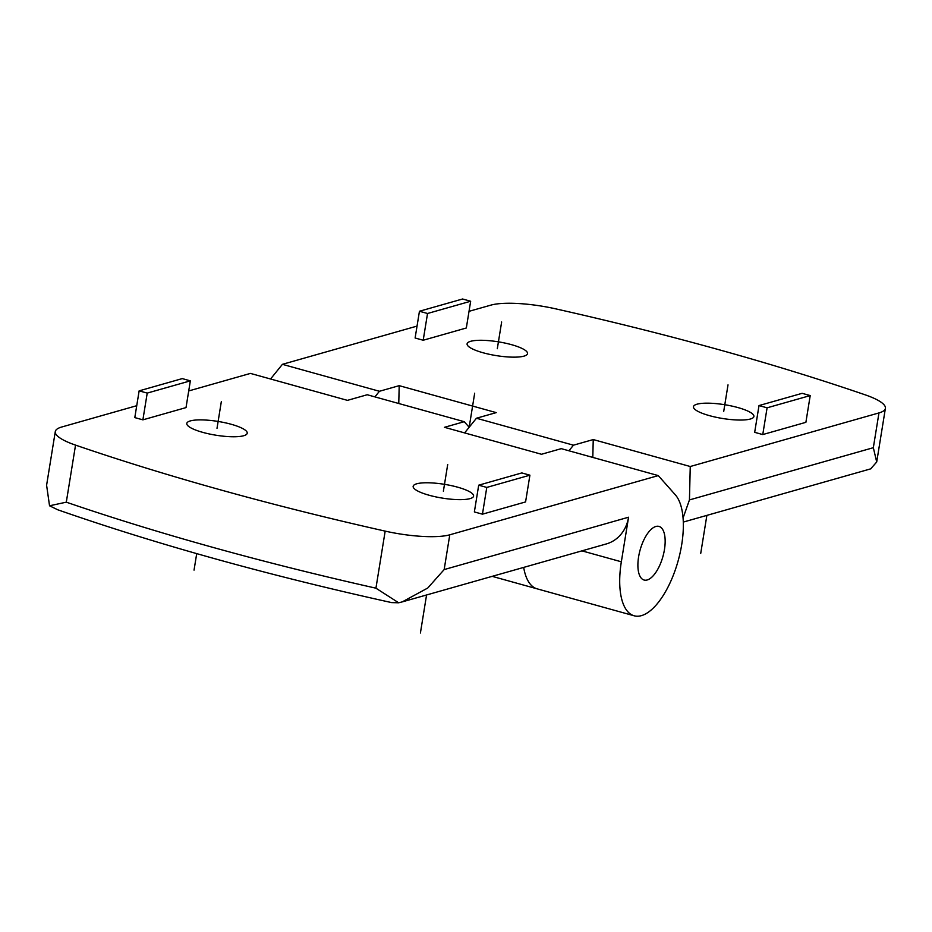 <?xml version="1.0" encoding="UTF-8"?>
<svg xmlns="http://www.w3.org/2000/svg" width="932" height="932" viewBox="0 0 932 932"><rect width="100%" height="100%" fill="white"/><g stroke="black" fill="none" stroke-linecap="round" stroke-linejoin="round"><path stroke-width="1.4" d="M188.718 390.939L250.44 373.406L347.45 400.364L367.22 394.749L464.241 421.695L444.471 427.31L541.492 454.268L561.262 448.653L658.272 475.6L449.783 534.805A55.652 12.664 -170.8 0 1 385.172 531.124A927.608 211.156 -170.8 0 1 75.539 445.112A55.652 12.664 -170.8 0 1 55.291 431.574A55.652 12.664 -170.8 0 1 61.722 427.007L136.736 405.7M385.172 531.124L375.934 588.185L398.663 602.783L391.673 602.608C267.95 575.254 156.646 544.311 57.761 509.781L49.536 505.785L46.6 485.223L55.291 431.574M49.536 505.785L66.3 502.173L75.539 445.112M190.326 420.915A30.616 6.967 -170.8 0 1 224.88 422.72A30.616 6.967 -170.8 0 1 247.225 433.217A30.616 6.967 -170.8 0 1 243.683 435.733A30.616 6.967 -170.8 0 1 209.129 433.928A30.616 6.967 -170.8 0 1 186.784 423.431A30.616 6.967 -170.8 0 1 190.326 420.915M470.054 498.62A30.616 6.967 9.2 0 0 473.596 496.104A30.616 6.967 9.2 0 0 451.251 485.607A30.616 6.967 9.2 0 0 416.697 483.801A30.616 6.967 9.2 0 0 413.156 486.318A30.616 6.967 9.2 0 0 435.5 496.814A30.616 6.967 9.2 0 0 470.054 498.62M529.912 475.18L525.578 501.929L482.45 514.173L474.365 511.936L478.698 485.188L521.827 472.932L529.912 475.18L486.784 487.424L478.698 485.188M190.349 380.85L186.016 407.599L142.887 419.843L134.802 417.606L139.136 390.858L182.264 378.602L190.349 380.85L147.221 393.094L139.136 390.858M474.679 393.211L469.169 427.252L474.679 393.211L469.169 427.252L464.241 421.695M523.679 567.402A64.937 27.68 105.5 0 0 537.123 588.838A64.937 27.68 -74.5 0 1 523.679 567.402M402.694 601.757L606.359 543.927A37.105 32.48 -105.9 0 0 628.564 517.213L621.341 561.798A64.937 27.68 105.5 0 0 634.144 615.784A64.937 27.68 105.5 0 0 675.618 568.963A64.937 27.68 105.5 0 0 675.374 494.88L658.272 475.6M647.192 579.972A27.832 11.86 105.5 0 0 663.805 552.967A27.832 11.86 105.5 0 0 658.971 526.405A27.832 11.86 105.5 0 0 655.86 526.475A27.832 11.86 105.5 0 0 639.247 553.468A27.832 11.86 105.5 0 0 644.082 580.03A27.832 11.86 105.5 0 0 647.192 579.972A27.832 11.86 -74.5 0 1 644.082 580.03A27.832 11.86 -74.5 0 1 639.247 553.468A27.832 11.86 -74.5 0 1 655.86 526.475A27.832 11.86 -74.5 0 1 658.971 526.405A27.832 11.86 -74.5 0 1 663.805 552.967A27.832 11.86 -74.5 0 1 647.192 579.972M628.564 517.213L444.156 569.58L427.753 588.022L402.228 601.897L398.663 602.783M482.45 514.173L486.784 487.424M142.887 419.843L147.221 393.094M683.074 518.006L689.447 499.925L690.251 466.513L593.241 439.566L592.799 457.414M469.017 311.335L490.896 305.125A55.652 12.664 -170.8 0 1 555.519 308.807A927.608 211.156 -170.8 0 1 865.141 394.818A55.652 12.664 -170.8 0 1 885.4 408.344A55.652 12.664 -170.8 0 1 878.969 412.923L690.251 466.513M870.686 468.854L876.709 461.992L873.331 447.698L878.969 412.923M568.939 450.785L573.46 445.181L476.45 418.235L496.22 412.62L399.199 385.662L398.768 403.509M374.909 396.881L379.429 391.277L399.199 385.662M379.429 391.277L282.408 364.33L417.047 326.095M573.46 445.181L593.241 439.566M750.365 419.016A30.616 6.967 -170.8 0 1 715.811 417.21A30.616 6.967 -170.8 0 1 693.466 406.713A30.616 6.967 -170.8 0 1 697.008 404.197A30.616 6.967 -170.8 0 1 731.562 406.002A30.616 6.967 -170.8 0 1 753.906 416.499A30.616 6.967 -170.8 0 1 750.365 419.016M470.637 341.31A30.616 6.967 9.2 0 0 467.095 343.826A30.616 6.967 9.2 0 0 489.44 354.323A30.616 6.967 9.2 0 0 523.994 356.129A30.616 6.967 9.2 0 0 527.535 353.612A30.616 6.967 9.2 0 0 505.191 343.116A30.616 6.967 9.2 0 0 470.637 341.31M470.66 301.246L466.326 327.994L423.198 340.238L415.113 338.001L419.447 311.253L462.575 298.997L470.66 301.246L427.532 313.49L419.447 311.253M810.211 395.576L805.889 422.324L762.76 434.568L754.675 432.332L759.009 405.571L802.126 393.327L810.211 395.576L767.094 407.82L759.009 405.571M464.602 432.902L476.45 418.235M270.56 378.998L282.408 364.33M423.198 340.238L427.532 313.49M762.76 434.568L767.094 407.82M447.71 464.462L443.376 491.211M217.005 428.324L221.338 401.575M501.649 321.971L497.315 348.719M723.686 411.606L728.02 384.858M420.414 633.003L426.565 594.977M196.71 553.62L194.042 570.116M700.724 553.398L706.875 515.373M375.934 588.185A927.608 211.156 -170.8 0 1 66.3 502.173M581.952 550.859L621.341 561.798M449.783 534.805L444.156 569.58M689.447 499.925L873.331 447.698M492.178 576.349L634.144 615.784M683.307 522.071L870.861 468.808M885.4 408.344L876.709 461.992"/></g></svg>

